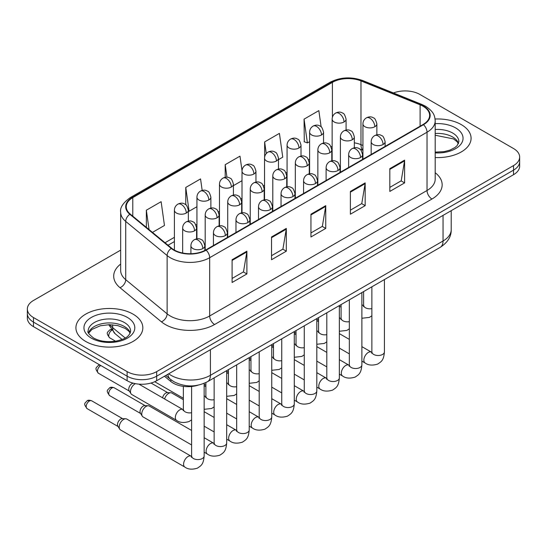 <?xml version="1.0" encoding="UTF-8"?>
<svg xmlns="http://www.w3.org/2000/svg" width="547" height="547" viewBox="0 0 547 547"><rect width="100%" height="100%" fill="white"/><g stroke="black" fill="none" stroke-linecap="round" stroke-linejoin="round"><path stroke-width="0.82" d="M362.928 150.288L361.608 149.755A27.883 16.095 0 0 0 360.452 149.31M197.946 385.211A20.909 12.075 180 0 1 170.869 381.519L164.456 376.233M461.285 124.62A33.456 19.316 0 0 0 435.077 119.014A33.456 19.316 0 0 1 461.285 124.62A33.456 19.316 0 0 1 471.083 138.275A33.456 19.316 0 0 0 461.285 124.62M133.03 314.128A33.456 19.316 0 0 0 96.573 309.944A33.456 19.316 0 0 0 75.917 327.79A33.456 19.316 0 0 0 85.715 341.451A33.456 19.316 0 0 0 122.179 345.636A33.456 19.316 0 0 0 142.835 327.79A33.456 19.316 0 0 0 133.03 314.128A33.456 19.316 0 0 0 96.573 309.944A33.456 19.316 0 0 0 75.917 327.79A33.456 19.316 0 0 0 85.715 341.451A33.456 19.316 0 0 0 122.179 345.636A33.456 19.316 0 0 0 142.835 327.79A33.456 19.316 0 0 0 133.03 314.128M423.084 106.262A22.304 12.875 180 0 1 429.621 115.369A22.304 12.875 180 0 1 423.084 124.477L205.734 249.965A22.304 12.875 180 0 1 171.69 248.242L130.282 214.103A22.304 12.875 180 0 1 126.248 206.718A22.304 12.875 180 0 1 132.777 197.611L332.405 82.358A22.304 12.875 180 0 1 360.972 80.915L420.11 104.819A22.304 12.875 180 0 1 423.084 106.262M423.481 106.036A22.865 13.196 0 0 0 420.424 104.559L361.287 80.648A22.865 13.196 0 0 0 332.008 82.132L132.388 197.385A22.865 13.196 0 0 0 129.824 214.287L171.232 248.427A22.865 13.196 0 0 0 206.123 250.191L423.481 124.702A22.865 13.196 0 0 0 423.481 106.036M120.668 250.129L33.476 300.474A20.909 12.075 0 0 0 27.35 309.007L27.35 318.115A20.909 12.075 0 0 0 33.476 326.648L127.116 380.719L127.116 376.165A20.909 12.075 0 0 0 156.688 376.165L513.524 170.144A20.909 12.075 0 0 0 519.65 161.611A20.909 12.075 0 0 1 513.524 170.144L156.688 376.165A20.909 12.075 0 0 1 127.116 376.165L33.476 322.101L127.116 376.165L127.116 371.611A20.909 12.075 0 0 0 156.688 371.611L513.524 165.591A20.909 12.075 0 0 0 519.65 157.057A20.909 12.075 0 0 0 513.524 148.524L419.884 94.453A20.909 12.075 0 0 0 393.443 92.969M27.35 313.561A20.909 12.075 0 0 0 33.476 322.101A20.909 12.075 0 0 1 27.35 313.561M232.099 259.722L232.099 282.491L246.888 273.951L246.888 251.189L232.099 259.722M232.099 278.45L243.49 271.873L246.827 251.941A5.579 3.22 -120 0 0 246.888 251.189M243.388 271.934L246.888 273.951M271.531 236.96L271.531 259.722L286.313 251.189L286.313 228.42L271.531 236.96M271.531 255.688L282.915 249.111L286.252 229.179A5.579 3.22 -120 0 0 286.313 228.42M282.82 249.165L286.313 251.189M389.82 168.667L389.82 191.429L404.602 182.896L404.602 160.127L389.82 168.667M389.82 187.395L401.204 180.818L404.541 160.886A5.579 3.22 -120 0 0 404.602 160.127M401.101 180.872L404.602 182.896M350.388 191.429L350.388 214.198L365.17 205.658L365.17 182.896L350.388 191.429M350.388 210.157L361.772 203.58L365.116 183.648A5.579 3.22 -120 0 0 365.17 182.896M361.676 203.641L365.17 205.658M310.956 214.198L310.956 236.96L325.745 228.42L325.745 205.658L310.956 214.198M310.956 232.919L322.347 226.349L325.684 206.417A5.579 3.22 -120 0 0 325.745 205.658M322.245 226.403L325.745 228.42M435.193 157.543A33.456 19.316 0 0 0 471.083 138.275A33.456 19.316 0 0 1 435.193 157.543M27.35 309.007A20.909 12.075 0 0 0 33.476 317.547L127.116 371.611M152.463 232.393L164.462 225.46L161.126 201.672L146.343 210.212L146.343 227.34M278.478 159.635L282.751 157.167L279.414 133.379L264.632 141.919L264.632 157.037M321.123 126.842L318.846 110.617L304.057 119.157L304.296 141.782M202.171 190.431L200.558 178.91L185.768 187.45L185.768 204.776M242.02 170.664L239.983 156.148L225.2 164.681L225.2 177.31M233.412 185.652L242.006 180.695M225.2 164.681L226.957 177.221M264.632 141.919L266.259 153.563M304.057 119.157L307.393 142.938L309.609 141.666M307.393 142.938L304.057 141.694M185.768 187.45L189.105 211.231L196.941 206.711M189.105 211.231L188.346 210.951M146.343 210.212L149.058 229.583M127.116 380.719A20.909 12.075 0 0 0 156.688 380.719L513.524 174.698A20.909 12.075 0 0 0 519.65 166.165L519.65 157.057M164.592 398.968A6.27 3.624 -60 0 1 168.715 393.355A6.27 3.624 -60 0 1 170.787 392.753A6.27 3.624 -60 0 1 171.854 393.04L183.354 399.679M162.623 397.833A4.533 2.619 -60 0 1 165.762 393.067A4.533 2.619 -60 0 1 167.259 392.63L170.787 392.753M191.6 444.95L143.047 416.917A6.27 3.624 -60 0 1 142.261 416.144A6.27 3.624 -60 0 1 141.748 414.045A6.27 3.624 -60 0 1 146.186 406.359A6.27 3.624 -60 0 1 148.258 405.758A6.27 3.624 -60 0 1 149.317 406.052L191.6 430.462M142.261 416.144L140.394 413.142A4.533 2.619 -60 0 1 140.025 411.624A4.533 2.619 -60 0 1 143.225 406.079A4.533 2.619 -60 0 1 144.723 405.642L148.258 405.758M119.212 427.057A6.27 3.624 -60 0 1 123.649 419.371A6.27 3.624 -60 0 1 125.721 418.77A6.27 3.624 -60 0 1 126.788 419.064L191.156 456.225A6.27 3.624 -60 0 0 188.298 456.383A6.27 3.624 -60 0 0 188.018 456.533A6.27 3.624 -60 0 0 183.922 462.065A6.27 3.624 -60 0 0 184.879 467.09L120.511 429.928A6.27 3.624 -60 0 1 119.725 429.156A6.27 3.624 -60 0 1 119.212 427.057M119.725 429.156L117.858 426.154A4.533 2.619 -60 0 1 117.489 424.636A4.533 2.619 -60 0 1 120.689 419.091A4.533 2.619 -60 0 1 122.186 418.653L125.721 418.77M183.334 409.765L182.903 409.539A6.27 3.624 -60 0 0 180.045 409.703A6.27 3.624 -60 0 0 175.334 417.532A6.27 3.624 -60 0 0 176.633 420.404L131.779 394.51A6.27 3.624 -60 0 1 130.993 393.737A6.27 3.624 -60 0 1 130.48 391.638A6.27 3.624 -60 0 1 135.485 383.673M130.993 393.737L129.126 390.736A4.533 2.619 -60 0 1 128.757 389.218A4.533 2.619 -60 0 1 131.957 383.673A4.533 2.619 -60 0 1 133.454 383.235L133.516 383.235M170.869 379.666L170.869 381.519M435.193 172.729A34.851 20.123 180 0 1 431.959 199.026L214.602 324.515A6.967 4.027 60 0 1 209.672 315.981L427.029 190.493A27.883 16.095 0 0 0 435.193 179.108L435.193 120.832A27.883 16.095 180 0 1 427.029 132.217A6.967 4.027 -120 0 0 423.481 124.702M214.602 324.515A34.851 20.123 180 0 1 165.317 324.515A34.851 20.123 180 0 1 161.413 321.827L120.005 287.688A34.851 20.123 180 0 1 120.668 264.071M170.247 315.981A27.883 16.095 0 0 0 209.672 315.981L209.672 257.705A27.883 16.095 180 0 1 167.122 255.552L125.714 221.412A27.883 16.095 180 0 1 120.668 212.181L120.668 270.457A27.883 16.095 0 0 0 125.714 279.688L167.122 313.828A27.883 16.095 0 0 0 170.247 315.981M435.193 120.832C434.742 116.039 434.297 112.06 425.587 106.262L421.922 104.484A6.967 3.261 112 0 0 420.424 104.559M421.922 104.484L362.784 80.573C351.236 76.491 340.275 77.079 329.903 82.351A6.967 4.027 60 0 1 332.008 82.132M132.388 197.385A6.967 4.027 -120 0 0 130.282 197.604C123.048 202.807 119.841 207.662 120.668 212.181M129.824 214.287A6.967 4.663 129.5 0 0 125.714 221.412L125.714 279.688A6.967 4.663 -50.5 0 1 120.005 287.688M362.784 80.573A6.967 3.261 112 0 0 361.287 80.648M171.232 248.427A6.967 4.663 129.5 0 0 167.122 255.552L167.122 313.828A6.967 4.663 -50.5 0 1 161.413 321.827M206.123 250.191A6.967 4.027 60 0 1 209.672 257.705L427.029 132.217L427.029 190.493A6.967 4.027 60 0 0 431.959 199.026M156.688 371.611L156.688 380.719M513.524 165.591L513.524 174.698M33.476 317.547L33.476 326.648M132.777 197.611L132.777 216.161M420.11 104.819L420.11 126.193M360.972 80.915L360.972 144.654A22.304 12.875 0 0 0 354.333 142.829M362.928 145.447L360.972 144.654A12.547 5.873 -68 0 0 362.928 150.063M332.405 82.358L332.405 117.215M332.138 146.247L331.092 146.856M309.609 159.259L308.563 159.861M287.072 172.271L286.026 172.873M264.536 185.283L263.497 185.884M242.006 198.287L240.96 198.896M219.47 211.299L218.424 211.901M196.941 224.311L195.894 224.913M174.404 237.316L165.016 242.738M332.138 148.428A12.547 7.241 60 0 1 331.783 149.502M310.956 214.916L325.684 206.417M350.388 192.154L365.116 183.648M389.82 169.385L404.541 160.886M271.531 237.678L286.252 229.179M232.099 260.447L246.827 251.941M168.674 373.799A27.883 16.095 0 0 0 170.985 375.31A27.883 16.095 0 0 0 210.41 375.31L443.043 241.001A27.883 16.095 0 0 0 451.213 229.617C451.419 236.536 447.733 242.458 440.157 247.381L207.525 381.69A13.942 8.048 60 0 0 210.41 375.31L210.41 349.697M443.043 215.388L443.043 241.001A13.942 8.048 60 0 1 440.157 247.381M167.915 374.237A13.942 9.326 129.5 0 0 170.411 379.303L165.768 375.474M109.824 324.692A27.883 16.095 0 0 0 112.648 327.639L112.648 324.822M122.104 339.468L115.198 333.779A13.942 9.326 129.5 0 1 112.648 327.639L125.208 337.991M383.071 144.504A6.967 4.027 0 0 0 385.115 141.659C384.008 137.625 382.907 135.649 381.806 135.724C379.789 134.302 377.409 134.268 374.661 135.622A6.967 4.027 60 0 1 378.148 135.964A6.967 4.027 -120 0 1 383.071 144.504A6.967 4.027 0 0 1 373.218 144.504A6.967 4.027 0 0 1 371.174 141.659C371.283 139.013 372.439 137.003 374.661 135.622M361.882 361.123L365.15 363.01A6.27 3.624 -60 0 1 364.193 357.984A6.27 3.624 -60 0 1 368.288 352.459A6.27 3.624 -60 0 1 368.569 352.309A6.27 3.624 -60 0 1 371.427 352.145L361.882 346.641M372.233 352.781L371.673 353.239L371.871 351.885A6.27 3.624 -0 0 0 373.71 354.449A6.27 3.624 -0 0 0 382.291 354.606A6.27 3.624 -0 0 0 384.418 351.885C383.707 360.733 381.156 361.676 377.649 364.097C372.411 365.69 368.24 365.328 365.15 363.01M374.825 126.726A6.967 4.027 0 0 0 376.862 123.882C375.762 119.855 374.661 117.879 373.56 117.954C371.536 116.532 369.157 116.497 366.408 117.844A6.967 4.027 60 0 1 369.895 118.193A6.967 4.027 -120 0 1 374.825 126.726A6.967 4.027 0 0 1 364.965 126.726A6.967 4.027 0 0 1 362.928 123.882C363.03 121.243 364.193 119.232 366.408 117.844M361.882 305.171A6.27 3.624 -60 0 1 363.174 305.458L361.882 304.72M363.981 306.094L363.42 306.559L363.618 305.205A6.27 3.624 -0 0 0 365.458 307.763A6.27 3.624 -0 0 0 371.871 308.638M344.036 121.967A6.967 4.027 0 0 0 346.08 119.123C344.972 115.089 343.872 113.113 342.771 113.188C340.754 111.766 338.374 111.732 335.626 113.085A6.967 4.027 60 0 1 339.113 113.427A6.967 4.027 -120 0 1 344.036 121.967A6.967 4.027 0 0 1 334.183 121.967A6.967 4.027 0 0 1 332.138 119.123C332.248 116.477 333.403 114.467 335.626 113.085M360.541 157.509A6.967 4.027 0 0 0 362.579 154.664C361.478 150.637 360.377 148.661 359.276 148.736C357.253 147.314 354.873 147.28 352.124 148.627A6.967 4.027 60 0 1 355.612 148.975A6.967 4.027 -120 0 1 360.541 157.509A6.967 4.027 0 0 1 350.682 157.509A6.967 4.027 0 0 1 348.644 154.664C348.747 152.025 349.909 150.015 352.124 148.627M339.352 374.134L342.62 376.021A6.27 3.624 -60 0 1 341.656 370.996A6.27 3.624 -60 0 1 345.752 365.464A6.27 3.624 -60 0 1 346.032 365.314A6.27 3.624 -60 0 1 348.89 365.157L339.352 359.646M349.697 365.786L349.136 366.251L349.342 364.897A6.27 3.624 -0 0 0 351.174 367.461A6.27 3.624 -0 0 0 359.762 367.611A6.27 3.624 -0 0 0 361.882 364.897C361.17 373.745 358.62 374.688 355.119 377.102C349.875 378.695 345.711 378.339 342.62 376.021M338.005 170.52A6.967 4.027 0 0 0 340.049 167.676C338.942 163.649 337.841 161.666 336.74 161.748C334.723 160.326 332.337 160.292 329.595 161.638A6.967 4.027 60 0 1 333.075 161.987A6.967 4.027 -120 0 1 338.005 170.52A6.967 4.027 0 0 1 328.152 170.52A6.967 4.027 0 0 1 326.108 167.676C326.21 165.037 327.373 163.02 329.595 161.638M316.816 387.146L320.084 389.033A6.27 3.624 -60 0 1 319.12 384.008A6.27 3.624 -60 0 1 323.222 378.476A6.27 3.624 -60 0 1 323.496 378.326A6.27 3.624 -60 0 1 326.354 378.168L316.816 372.657M327.161 378.797L326.6 379.262L326.805 377.909A6.27 3.624 -0 0 0 328.644 380.466A6.27 3.624 -0 0 0 337.225 380.623A6.27 3.624 -0 0 0 339.352 377.909C338.641 386.756 336.09 387.7 332.583 390.114C327.338 391.707 323.174 391.344 320.084 389.033M315.475 183.532A6.967 4.027 0 0 0 317.513 180.688C316.412 176.654 315.304 174.678 314.204 174.753C312.187 173.331 309.807 173.296 307.058 174.65A6.967 4.027 60 0 1 310.546 174.992A6.967 4.027 -120 0 1 315.475 183.532A6.967 4.027 0 0 1 305.616 183.532A6.967 4.027 0 0 1 303.571 180.688C303.681 178.042 304.843 176.031 307.058 174.65M294.286 400.158L297.547 402.038A6.27 3.624 -60 0 1 296.59 397.013A6.27 3.624 -60 0 1 300.686 391.488A6.27 3.624 -60 0 1 300.966 391.337A6.27 3.624 -60 0 1 303.824 391.173L294.286 385.669M304.631 391.809L304.07 392.274L304.269 390.914A6.27 3.624 -0 0 0 306.108 393.478A6.27 3.624 -0 0 0 314.689 393.635A6.27 3.624 -0 0 0 316.816 390.914C316.104 399.761 313.554 400.712 310.046 403.125C304.809 404.718 300.638 404.356 297.547 402.038M292.939 196.544A6.967 4.027 0 0 0 294.983 193.693C293.876 189.665 292.775 187.689 291.674 187.765C289.65 186.342 287.271 186.308 284.522 187.662A6.967 4.027 60 0 1 288.009 188.004A6.967 4.027 -120 0 1 292.939 196.544A6.967 4.027 0 0 1 283.079 196.544A6.967 4.027 0 0 1 281.042 193.693C281.144 191.053 282.307 189.043 284.522 187.662M271.75 413.163L275.018 415.05A6.27 3.624 -60 0 1 274.054 410.024A6.27 3.624 -60 0 1 278.149 404.493A6.27 3.624 -60 0 1 278.43 404.342A6.27 3.624 -60 0 1 281.288 404.185L271.75 398.674M282.095 404.814L281.534 405.279L281.739 403.925A6.27 3.624 -0 0 0 283.572 406.489A6.27 3.624 -0 0 0 292.16 406.647A6.27 3.624 -0 0 0 294.286 403.925C293.568 412.773 291.018 413.717 287.517 416.13C282.273 417.73 278.108 417.368 275.018 415.05M352.289 139.738A6.967 4.027 0 0 0 354.333 136.894C353.225 132.866 352.124 130.883 351.024 130.965C349.007 129.543 346.62 129.502 343.878 130.856A6.967 4.027 60 0 1 347.359 131.205A6.967 4.027 -120 0 1 352.289 139.738A6.967 4.027 0 0 1 342.429 139.738A6.967 4.027 0 0 1 340.391 136.894C340.494 134.254 341.656 132.237 343.878 130.856M339.352 318.183A6.27 3.624 -60 0 1 340.637 318.47L339.352 317.725M341.444 319.106L340.884 319.571L341.089 318.21A6.27 3.624 -0 0 0 342.928 320.774A6.27 3.624 -0 0 0 349.342 321.65M329.759 152.75A6.967 4.027 0 0 0 331.797 149.905C330.696 145.871 329.588 143.895 328.487 143.97C326.47 142.548 324.091 142.514 321.342 143.868A6.967 4.027 60 0 1 324.829 144.21A6.967 4.027 -120 0 1 329.759 152.75A6.967 4.027 0 0 1 319.899 152.75A6.967 4.027 0 0 1 317.855 149.905C317.964 147.259 319.127 145.249 321.342 143.868M316.816 331.188A6.27 3.624 -60 0 1 318.108 331.482L316.816 330.737M318.915 332.111L318.354 332.576L318.552 331.222A6.27 3.624 -0 0 0 320.392 333.786A6.27 3.624 -0 0 0 326.805 334.661M307.223 165.762A6.967 4.027 0 0 0 309.26 162.91C308.159 158.883 307.058 156.907 305.958 156.982C303.934 155.56 301.554 155.526 298.806 156.88A6.967 4.027 60 0 1 302.293 157.221A6.967 4.027 -120 0 1 307.223 165.762A6.967 4.027 0 0 1 297.363 165.762A6.967 4.027 0 0 1 295.325 162.91C295.428 160.271 296.59 158.261 298.806 156.88M294.286 344.2A6.27 3.624 -60 0 1 295.571 344.494L294.286 343.748M296.378 345.123L295.818 345.588L296.023 344.234A6.27 3.624 -0 0 0 297.855 346.791A6.27 3.624 -0 0 0 304.269 347.666M321.506 134.972A6.967 4.027 0 0 0 323.544 132.128C322.443 128.101 321.342 126.125 320.241 126.2C318.217 124.778 315.838 124.743 313.089 126.09A6.967 4.027 60 0 1 316.576 126.439A6.967 4.027 -120 0 1 321.506 134.972A6.967 4.027 0 0 1 311.646 134.972A6.967 4.027 0 0 1 309.609 132.128C309.711 129.489 310.874 127.478 313.089 126.09M298.97 147.984A6.967 4.027 0 0 0 301.014 145.14C299.906 141.112 298.806 139.129 297.705 139.212C295.688 137.789 293.301 137.755 290.56 139.102A6.967 4.027 60 0 1 294.04 139.451A6.967 4.027 -120 0 1 298.97 147.984A6.967 4.027 0 0 1 289.117 147.984A6.967 4.027 0 0 1 287.072 145.14C287.175 142.5 288.337 140.483 290.56 139.102M276.44 160.996A6.967 4.027 0 0 0 278.478 158.151C277.377 154.117 276.269 152.141 275.168 152.216C273.151 150.794 270.772 150.76 268.023 152.114A6.967 4.027 60 0 1 271.51 152.456A6.967 4.027 -120 0 1 276.44 160.996A6.967 4.027 0 0 1 266.58 160.996A6.967 4.027 0 0 1 264.536 158.151C264.645 155.505 265.808 153.495 268.023 152.114M253.904 174.008A6.967 4.027 0 0 0 255.948 171.156C254.84 167.129 253.74 165.153 252.639 165.228C250.622 163.806 248.235 163.772 245.487 165.126A6.967 4.027 60 0 1 248.974 165.468A6.967 4.027 -120 0 1 253.904 174.008A6.967 4.027 0 0 1 244.044 174.008A6.967 4.027 0 0 1 242.006 171.156C242.109 168.517 243.271 166.507 245.487 165.126M458.516 143.444A21.244 12.266 0 0 0 452.649 137.003A21.244 12.266 0 0 0 435.193 133.489M435.193 152.114L444.116 151.649L449.887 150.131L454.926 147.546L457.128 145.605L458.871 141.694A21.244 12.266 0 0 0 452.649 133.017A21.244 12.266 0 0 0 435.193 129.509M435.193 152.886A25.429 14.68 0 0 0 460.622 144.538A25.429 14.68 0 0 0 455.603 127.895A25.429 14.68 0 0 0 435.193 123.663M130.268 332.959A21.244 12.266 0 0 0 124.401 326.518A21.244 12.266 0 0 0 103.068 323.475A21.244 12.266 0 0 0 88.484 332.959M124.401 322.532A21.244 12.266 0 0 0 101.243 319.872A21.244 12.266 0 0 0 88.129 331.202C87.021 331.858 88.805 334.114 93.489 337.964C99.616 341.314 107.075 342.381 115.868 341.164C123.656 339.263 128.996 337.711 130.624 331.202A21.244 12.266 0 0 0 124.401 322.532M91.397 338.169A25.429 14.68 0 0 0 127.355 338.169A25.429 14.68 0 0 0 127.355 317.41A25.429 14.68 0 0 0 91.397 317.41A25.429 14.68 0 0 0 91.397 338.169M284.686 178.766A6.967 4.027 0 0 0 286.731 175.922C285.623 171.895 284.522 169.919 283.421 169.994C281.404 168.572 279.018 168.538 276.276 169.885A6.967 4.027 60 0 1 279.756 170.233A6.967 4.027 -120 0 1 284.686 178.766A6.967 4.027 0 0 1 274.833 178.766A6.967 4.027 0 0 1 272.789 175.922C272.891 173.283 274.054 171.266 276.276 169.885M271.75 357.212A6.27 3.624 -60 0 1 273.042 357.499L271.75 356.753M273.849 358.135L273.288 358.6L273.486 357.246A6.27 3.624 -0 0 0 275.326 359.803A6.27 3.624 -0 0 0 281.739 360.678M270.403 209.549A6.967 4.027 0 0 0 272.447 206.704C271.339 202.677 270.239 200.701 269.138 200.776C267.121 199.354 264.734 199.32 261.992 200.667A6.967 4.027 60 0 1 265.473 201.016A6.967 4.027 -120 0 1 270.403 209.549A6.967 4.027 0 0 1 260.55 209.549A6.967 4.027 0 0 1 258.505 206.704C258.608 204.065 259.77 202.048 261.992 200.667M249.213 426.175L252.482 428.062A6.27 3.624 -60 0 1 251.517 423.036A6.27 3.624 -60 0 1 255.62 417.505A6.27 3.624 -60 0 1 255.9 417.354A6.27 3.624 -60 0 1 258.758 417.197L249.213 411.686M259.565 417.826L259.005 418.291L259.203 416.937A6.27 3.624 -0 0 0 261.042 419.494A6.27 3.624 -0 0 0 269.623 419.652A6.27 3.624 -0 0 0 271.75 416.937C271.038 425.785 268.488 426.728 264.98 429.142C259.736 430.735 255.572 430.38 252.482 428.062M247.873 222.561A6.967 4.027 0 0 0 249.911 219.716C248.81 215.682 247.702 213.706 246.601 213.781C244.584 212.366 242.205 212.325 239.456 213.679A6.967 4.027 60 0 1 242.943 214.027A6.967 4.027 -120 0 1 247.873 222.561A6.967 4.027 0 0 1 238.013 222.561A6.967 4.027 0 0 1 235.969 219.716C236.078 217.07 237.241 215.06 239.456 213.679M226.684 439.186L229.945 441.073A6.27 3.624 -60 0 1 228.988 436.041A6.27 3.624 -60 0 1 233.084 430.516A6.27 3.624 -60 0 1 233.364 430.366A6.27 3.624 -60 0 1 236.222 430.202L226.684 424.698M237.029 430.838L236.468 431.303L236.666 429.949A6.27 3.624 -0 0 0 238.506 432.506A6.27 3.624 -0 0 0 247.094 432.663A6.27 3.624 -0 0 0 249.213 429.949C248.502 438.79 245.952 439.74 242.451 442.154C237.207 443.747 233.036 443.385 229.945 441.073M225.337 235.572A6.967 4.027 0 0 0 227.381 232.728C226.273 228.694 225.173 226.718 224.072 226.793C222.055 225.371 219.668 225.337 216.927 226.69A6.967 4.027 60 0 1 220.407 227.032A6.967 4.027 -120 0 1 225.337 235.572A6.967 4.027 0 0 1 215.477 235.572A6.967 4.027 0 0 1 213.439 232.728C213.542 230.082 214.704 228.072 216.927 226.69M111.93 388.008A4.533 2.619 -60 0 1 114.193 387.782C112.019 387.023 110.508 387.023 109.667 387.782A4.533 2.619 60 0 1 111.93 388.008A4.533 2.619 -60 0 0 108.969 392.001A4.533 2.619 -60 0 0 109.667 395.631L140.62 413.505M204.147 452.191L207.416 454.078A6.27 3.624 -60 0 1 206.451 449.053A6.27 3.624 -60 0 1 210.554 443.528A6.27 3.624 -60 0 1 210.827 443.378A6.27 3.624 -60 0 1 213.686 443.214L204.147 437.709M214.492 443.849L213.932 444.308L214.137 442.954A6.27 3.624 -0 0 0 215.976 445.518A6.27 3.624 -0 0 0 224.557 445.675A6.27 3.624 -0 0 0 226.684 442.954C225.966 451.801 223.415 452.745 219.915 455.166C214.67 456.759 210.506 456.396 207.416 454.078M202.8 248.577A6.967 4.027 0 0 0 204.845 245.733C203.737 241.706 202.636 239.73 201.535 239.805C199.518 238.383 197.139 238.348 194.39 239.695A6.967 4.027 60 0 1 197.877 240.044A6.967 4.027 -120 0 1 202.8 248.577A6.967 4.027 0 0 1 192.947 248.577A6.967 4.027 0 0 1 190.903 245.733C191.012 243.094 192.168 241.083 194.39 239.695M89.393 401.019A4.533 2.619 -60 0 1 91.664 400.794C89.489 400.028 87.978 400.028 87.13 400.794A4.533 2.619 60 0 1 89.393 401.019A4.533 2.619 -60 0 0 86.433 405.012A4.533 2.619 -60 0 0 87.13 408.643L118.084 426.516M191.963 456.854L191.402 457.319L191.6 455.966A6.27 3.624 -0 0 0 193.44 458.53A6.27 3.624 -0 0 0 202.021 458.68A6.27 3.624 -0 0 0 204.147 455.966C203.436 464.813 200.886 465.757 197.378 468.17C192.141 469.764 187.97 469.408 184.879 467.09M262.157 191.778A6.967 4.027 0 0 0 264.194 188.934C263.093 184.9 261.986 182.924 260.885 182.999C258.868 181.577 256.488 181.542 253.74 182.896A6.967 4.027 60 0 1 257.227 183.238A6.967 4.027 -120 0 1 262.157 191.778A6.967 4.027 0 0 1 252.297 191.778A6.967 4.027 0 0 1 250.252 188.934C250.362 186.288 251.524 184.277 253.74 182.896M249.213 370.223A6.27 3.624 -60 0 1 250.505 370.51L249.213 369.765M251.312 371.146L250.752 371.604L250.95 370.251A6.27 3.624 -0 0 0 252.789 372.815A6.27 3.624 -0 0 0 259.203 373.69M239.62 204.79A6.967 4.027 0 0 0 241.665 201.939C240.557 197.911 239.456 195.935 238.355 196.011C236.338 194.588 233.952 194.554 231.21 195.908A6.967 4.027 60 0 1 234.69 196.25A6.967 4.027 -120 0 1 239.62 204.79A6.967 4.027 0 0 1 229.761 204.79A6.967 4.027 0 0 1 227.723 201.939C227.825 199.299 228.988 197.289 231.21 195.908M226.684 383.228A6.27 3.624 -60 0 1 227.969 383.522L226.684 382.777M228.776 384.151L228.215 384.616L228.42 383.262A6.27 3.624 -0 0 0 230.253 385.82A6.27 3.624 -0 0 0 236.666 386.702M217.084 217.795A6.967 4.027 0 0 0 219.128 214.95C218.021 210.923 216.92 208.947 215.819 209.022C213.802 207.6 211.422 207.566 208.674 208.913A6.967 4.027 60 0 1 212.161 209.262A6.967 4.027 -120 0 1 217.084 217.795A6.967 4.027 0 0 1 207.231 217.795A6.967 4.027 0 0 1 205.187 214.95C205.296 212.311 206.451 210.301 208.674 208.913M204.147 396.24A6.27 3.624 -60 0 1 205.44 396.527L204.147 395.789M206.246 397.163L205.686 397.628L205.884 396.274A6.27 3.624 -0 0 0 207.723 398.831A6.27 3.624 -0 0 0 214.137 399.707M99.684 364.876L98.398 365.375A4.533 2.619 60 0 1 100.662 365.601A4.533 2.619 -60 0 1 100.805 365.526M194.554 230.807A6.967 4.027 0 0 0 196.592 227.962C195.491 223.928 194.39 221.952 193.289 222.034C191.265 220.612 188.886 220.571 186.137 221.925A6.967 4.027 60 0 1 189.624 222.273A6.967 4.027 -120 0 1 194.554 230.807A6.967 4.027 0 0 1 184.695 230.807A6.967 4.027 0 0 1 182.657 227.962C182.76 225.323 183.922 223.306 186.137 221.925M183.71 410.175L183.149 410.633L183.354 409.279A6.27 3.624 -0 0 0 185.187 411.843A6.27 3.624 -0 0 0 191.6 412.718M129.352 391.098L98.398 373.225A4.533 2.619 -60 0 1 97.701 369.594A4.533 2.619 -60 0 1 100.662 365.601M231.367 187.012A6.967 4.027 0 0 0 233.412 184.168C232.304 180.141 231.203 178.165 230.102 178.24C228.085 176.818 225.699 176.784 222.957 178.131A6.967 4.027 60 0 1 226.444 178.479A6.967 4.027 -120 0 1 231.367 187.012A6.967 4.027 0 0 1 221.514 187.012A6.967 4.027 0 0 1 219.47 184.168C219.573 181.529 220.735 179.512 222.957 178.131M208.838 200.024A6.967 4.027 0 0 0 210.875 197.18C209.774 193.146 208.674 191.17 207.573 191.245C205.549 189.83 203.169 189.788 200.421 191.142A6.967 4.027 60 0 1 203.908 191.484A6.967 4.027 -120 0 1 208.838 200.024A6.967 4.027 0 0 1 198.978 200.024A6.967 4.027 0 0 1 196.941 197.18C197.043 194.534 198.205 192.523 200.421 191.142M111.15 329.424L109.667 329.964A4.533 2.619 60 0 1 111.567 330.005M186.301 213.036A6.967 4.027 0 0 0 188.346 210.192C187.238 206.157 186.137 204.181 185.036 204.257C183.019 202.834 180.633 202.8 177.891 204.154A6.967 4.027 60 0 1 181.372 204.496A6.967 4.027 -120 0 1 186.301 213.036A6.967 4.027 0 0 1 176.442 213.036A6.967 4.027 0 0 1 174.404 210.192C174.507 207.545 175.669 205.535 177.891 204.154M115.561 341.212L109.667 337.807A4.533 2.619 -60 0 1 108.942 334.279A4.533 2.619 -60 0 1 111.779 330.279M329.903 82.351L130.282 197.604M362.928 150.145L359.864 149.14M332.138 150.671L331.797 150.822M309.609 163.505L309.26 163.703M287.072 176.51L286.731 176.708M264.536 189.522L264.194 189.72M242.006 202.534L241.665 202.732M219.47 215.545L219.128 215.744M196.941 228.55L196.592 228.749M174.404 241.562L168.038 245.234M207.525 381.69C196.305 387.331 185.091 387.331 173.871 381.69L170.411 379.303M451.213 229.617L451.213 210.677M115.198 333.779L108.696 324.692M371.851 352.371L371.427 352.145M384.418 279.565L384.418 351.885M385.115 146.398L385.115 141.659M349.342 353.882L339.352 348.118M371.871 286.806L371.871 351.885M371.174 154.445L371.174 141.659M349.342 339.393L339.352 333.629M318.552 321.622L316.816 320.617M363.605 305.691L363.174 305.458M361.882 318.251L369.403 317.41L371.871 315.783M376.862 134.808L376.862 123.882M363.618 291.572L363.618 305.205M341.089 307.195L339.352 306.197M362.928 159.211L362.928 123.882M346.08 130.042L346.08 119.123M332.138 160.77L332.138 119.123M349.321 365.382L348.89 365.157M361.882 292.577L361.882 364.897M362.579 159.409L362.579 154.664M326.805 366.893L316.816 361.123M349.342 299.818L349.342 364.897M348.644 167.457L348.644 154.664M326.805 352.405L316.816 346.641M296.023 334.634L294.286 333.629M326.785 378.394L326.354 378.168M339.352 305.582L339.352 377.909M340.049 172.414L340.049 167.676M304.269 379.898L294.286 374.134M326.805 312.829L326.805 377.909M326.108 180.462L326.108 167.676M304.269 365.417L294.286 359.646M273.486 347.639L271.75 346.641M304.255 391.399L303.824 391.173M316.816 318.593L316.816 390.914M317.513 185.426L317.513 180.688M281.739 392.91L271.75 387.146M304.269 325.834L304.269 390.914M303.571 193.474L303.571 180.688M281.739 378.421L271.75 372.657M250.95 360.651L249.213 359.646M281.719 404.411L281.288 404.185M294.286 331.605L294.286 403.925M294.983 198.438L294.983 193.693M259.203 405.922L249.213 400.158M281.739 338.846L281.739 403.925M281.042 206.486L281.042 193.693M259.203 391.433L249.213 385.669M228.42 373.663L226.684 372.657M341.068 318.696L340.637 318.47M339.352 331.263L346.866 330.422L349.342 328.795M354.333 147.813L354.333 136.894M341.089 304.583L341.089 318.21M318.552 320.207L316.816 319.202M340.391 172.216L340.391 136.894M318.532 331.708L318.108 331.482M316.816 344.275L324.33 343.427L326.805 341.8M331.797 160.825L331.797 149.905M318.552 317.588L318.552 331.222M296.023 333.219L294.286 332.214M317.855 185.228L317.855 149.905M296.002 344.719L295.571 344.494M294.286 357.28L301.8 356.439L304.269 354.812M309.26 173.837L309.26 162.91M296.023 330.6L296.023 344.234M273.486 346.224L271.75 345.225M295.325 198.24L295.325 162.91M323.544 143.054L323.544 132.128M309.609 173.782L309.609 132.128M301.014 156.059L301.014 145.14M287.072 186.787L287.072 145.14M278.478 169.071L278.478 158.151M264.536 199.799L264.536 158.151M255.948 182.083L255.948 171.156M242.006 212.81L242.006 171.156M458.413 143.683L457.128 141.762L453.511 138.917L435.193 135.253M130.165 333.198L128.88 331.27L125.263 328.432L117.79 325.609L109.359 324.692L100.368 325.752L91.978 329.397L88.587 333.198M273.466 357.724L273.042 357.499M271.75 370.292L279.264 369.451L281.739 367.823M286.731 186.842L286.731 175.922M273.486 343.612L273.486 357.246M250.95 359.235L249.213 358.237M272.789 211.245L272.789 175.922M259.182 417.423L258.758 417.197M271.75 344.61L271.75 416.937M272.447 211.443L272.447 206.704M236.666 418.934L226.684 413.163M259.203 351.858L259.203 416.937M258.505 219.491L258.505 206.704M236.666 404.445L226.684 398.674M205.884 386.667L204.147 385.669M236.653 430.427L236.222 430.202M249.213 357.622L249.213 429.949M249.911 224.455L249.911 219.716M214.137 431.939L204.147 426.175M236.666 364.87L236.666 429.949M235.969 232.502L235.969 219.716M214.137 417.457L204.147 411.686M151.04 383.037L167.683 392.643M214.116 443.439L213.686 443.214M226.684 370.634L226.684 442.954M227.381 237.466L227.381 232.728M214.137 377.874L214.137 442.954M213.439 245.514L213.439 232.728M114.193 387.782L145.146 405.655M109.667 395.631C105.557 390.223 107.403 390.531 109.667 387.782M191.58 456.451L191.156 456.225M204.147 383.351L204.147 455.966M204.845 250.444L204.845 245.733M191.6 386.49L191.6 455.966M190.903 253.726L190.903 245.733M91.664 400.794L122.617 418.667M87.13 408.643C83.021 403.228 84.874 403.542 87.13 400.794M250.936 370.736L250.505 370.51M249.213 383.303L256.728 382.456L259.203 380.828M264.194 199.853L264.194 188.934M250.95 356.617L250.95 370.251M228.42 372.247L226.684 371.242M250.252 224.256L250.252 188.934M228.4 383.748L227.969 383.522M226.684 396.315L234.198 395.467L236.666 393.84M241.665 212.865L241.665 201.939M228.42 369.628L228.42 383.262M205.884 385.259L204.147 384.254M227.723 237.268L227.723 201.939M205.863 396.76L205.44 396.527M204.147 409.32L211.662 408.479L214.137 406.852M219.128 225.877L219.128 214.95M205.884 382.565L205.884 396.274M183.354 398.264L154.705 381.724M205.187 250.266L205.187 214.95M176.633 420.404C179.724 422.722 183.888 423.084 189.132 421.491L191.6 419.864M182.903 409.539L138.883 384.124M196.592 238.882L196.592 227.962M183.354 386.367L183.354 409.279M98.398 373.225C94.289 367.816 96.142 368.124 98.398 365.375M182.657 253.022L182.657 227.962M233.412 195.088L233.412 184.168M219.47 225.815L219.47 184.168M210.875 208.099L210.875 197.18M196.941 238.827L196.941 197.18M188.346 221.111L188.346 210.192M109.667 337.807C105.557 332.398 107.403 332.713 109.667 329.964M174.404 250.088L174.404 210.192"/></g></svg>
